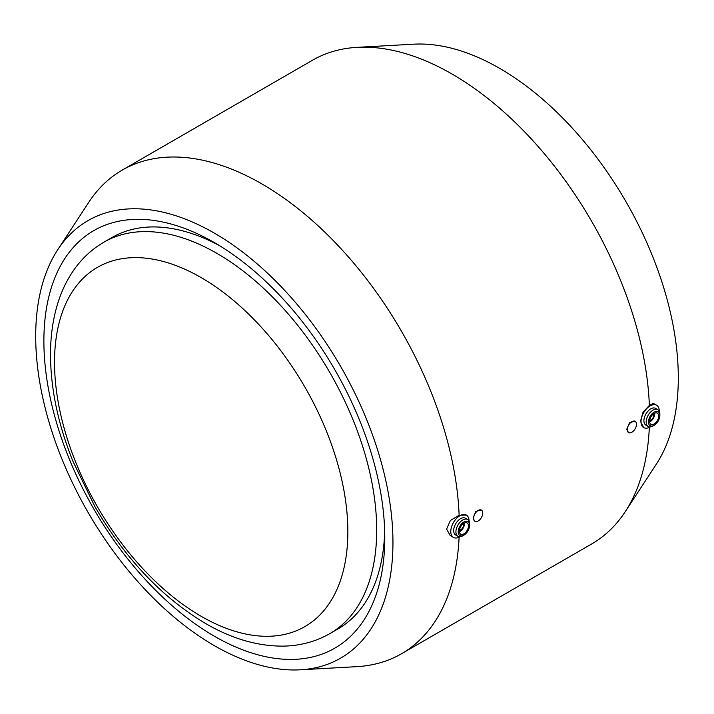 <?xml version="1.0" encoding="UTF-8"?>
<svg xmlns="http://www.w3.org/2000/svg" width="714" height="714" viewBox="0 0 714 714"><rect width="100%" height="100%" fill="white"/><g stroke="black" fill="none" stroke-linecap="round" stroke-linejoin="round"><path stroke-width="1.07" d="M392.95 542.497A252.613 145.852 60 0 1 300.21 669.812A252.613 145.852 60 0 1 35.7 336.24A252.613 145.852 60 0 1 57.7 249.775A252.613 145.852 60 0 1 258.655 265.153A252.613 145.852 60 0 1 392.95 542.497M459.093 537.223A279.254 161.23 60 0 1 401.509 653.756A279.254 161.23 60 0 1 356.822 666.653L300.21 669.812M453.461 537.428L450.222 535.562L446.598 529.101L450.364 520.497L459.129 515.249L466.376 515.062A12.914 7.452 120 0 0 456.424 518.525A12.914 7.452 120 0 0 450.784 531.519A12.914 7.452 120 0 0 453.461 537.428A12.914 7.452 120 0 0 460.03 536.723M649.329 427.391A279.254 161.23 60 0 1 625.25 511.679A279.254 161.23 60 0 1 591.736 543.925L401.509 653.756M57.7 249.775L88.75 202.321A279.254 161.23 60 0 1 122.264 170.075L312.491 60.244A279.254 161.23 60 0 1 357.178 47.347L413.79 44.188A252.613 145.852 60 0 1 678.3 377.76A252.613 145.852 60 0 1 656.3 464.225L625.25 511.679M654.14 425.312L652.998 425.972A9.684 5.596 -60 0 1 648.16 426.454L645.911 425.16A9.684 5.596 -60 0 1 643.912 420.724A9.684 5.596 -60 0 1 648.134 410.978A9.684 5.596 -60 0 1 655.604 408.381L657.844 409.675A9.684 5.596 -60 0 1 659.852 414.111L659.852 415.432A8.068 4.659 -60 0 1 654.14 425.312A8.068 4.659 -60 0 1 648.437 422.019A8.068 4.659 -60 0 1 654.14 412.13A8.068 4.659 -60 0 1 659.852 415.432M650.258 426.892A12.914 7.452 -60 0 1 643.689 427.597A12.914 7.452 -60 0 1 641.011 421.688A12.914 7.452 -60 0 1 646.652 408.694A12.914 7.452 -60 0 1 656.603 405.231A12.914 7.452 -60 0 1 659.281 411.148A12.914 7.452 -60 0 1 659.272 411.282M648.16 426.454A9.684 5.596 -60 0 1 646.152 422.019A9.684 5.596 -60 0 1 650.383 412.273A9.684 5.596 -60 0 1 657.844 409.675M654.676 413.174A6.453 3.731 -60 0 1 654.711 413.781A6.453 3.731 -60 0 1 649.606 421.965M649.579 421.358A6.453 3.731 -60 0 1 652.391 414.861A6.453 3.731 -60 0 1 657.371 413.129A6.453 3.731 -60 0 1 658.71 416.083A6.453 3.731 -60 0 1 655.889 422.59A6.453 3.731 -60 0 1 650.909 424.312A6.453 3.731 -60 0 1 649.579 421.358M651.016 419.85A4.034 2.329 -60 0 1 650.713 420.046A4.034 2.329 -60 0 1 649.642 420.421M652.953 414.316A3.231 1.865 -60 0 1 653.569 415.762L653.569 415.102A4.034 2.329 -60 0 0 653.364 413.977M653.569 415.762A3.231 1.865 -60 0 1 651.284 419.716A3.231 1.865 -60 0 1 649.731 419.903M643.689 427.597L640.44 421.358L643.011 412.299L649.365 405.418L653.364 403.365L656.603 405.231M628.365 432.354L626.749 429.266L629.525 422.742L634.8 421.224M474.658 521.095L473.043 518.007L475.819 511.483L481.093 509.966M459.414 530.252A4.034 2.329 120 0 0 460.485 529.868A4.034 2.329 120 0 0 460.789 529.681M459.504 529.734A3.231 1.865 120 0 0 461.057 529.538A3.231 1.865 120 0 0 463.341 525.584L463.341 524.924A4.034 2.329 120 0 0 463.127 523.808M468.473 525.915A6.453 3.731 120 0 0 467.134 522.96A6.453 3.731 120 0 0 462.163 524.692A6.453 3.731 120 0 0 459.343 531.189A6.453 3.731 120 0 0 460.682 534.143A6.453 3.731 120 0 0 465.653 532.412A6.453 3.731 120 0 0 468.473 525.915M459.379 531.796A6.453 3.731 120 0 0 464.484 523.612A6.453 3.731 120 0 0 464.448 523.005M455.916 531.85A9.684 5.596 120 0 0 457.924 536.285A9.684 5.596 120 0 0 462.77 535.803L463.913 535.143A8.068 4.659 120 0 0 469.616 525.254L469.616 523.942A9.684 5.596 120 0 0 467.608 519.506A9.684 5.596 120 0 0 460.146 522.104A9.684 5.596 120 0 0 455.916 531.85M469.616 525.254A8.068 4.659 120 0 0 463.913 521.961A8.068 4.659 120 0 0 458.201 531.85A8.068 4.659 120 0 0 463.913 535.143M467.608 519.506L465.367 518.212A9.684 5.596 120 0 0 457.906 520.809A9.684 5.596 120 0 0 453.676 530.556A9.684 5.596 120 0 0 455.684 534.982L457.924 536.285M469.044 521.104A12.914 7.452 120 0 0 469.044 520.97A12.914 7.452 120 0 0 466.376 515.062M636.451 424.321A6.453 3.731 -60 0 1 633.63 430.819A6.453 3.731 -60 0 1 628.659 432.55A6.453 3.731 -60 0 1 627.32 429.596A6.453 3.731 -60 0 1 630.141 423.099A6.453 3.731 -60 0 1 635.112 421.367A6.453 3.731 -60 0 1 636.451 424.321M482.744 513.063A6.453 3.731 -60 0 1 479.924 519.569A6.453 3.731 -60 0 1 474.953 521.291A6.453 3.731 -60 0 1 473.614 518.337A6.453 3.731 -60 0 1 476.434 511.84A6.453 3.731 -60 0 1 481.406 510.108A6.453 3.731 -60 0 1 482.744 513.063M384.775 537.776A241.046 139.168 60 0 1 214.325 636.192A241.046 139.168 60 0 1 43.884 340.962A241.046 139.168 60 0 1 214.325 242.555A241.046 139.168 60 0 1 384.775 537.776M384.685 531.475A225.981 130.475 60 0 1 337.972 628.927L329.895 633.586A225.981 130.475 60 0 0 376.697 530.136A225.981 130.475 60 0 0 216.904 253.363A225.981 130.475 60 0 0 103.914 242.171C90.25 250.168 79.102 261.137 70.472 275.104C64.822 284.261 60.387 294.338 57.156 305.333C52.943 319.729 50.73 335.241 50.515 351.877C50.239 386.756 57.673 423.134 72.801 460.994L94.908 506.61C125.039 558.5 161.944 597.466 205.605 623.518C232.077 638.905 258.209 646.429 284.011 646.108C300.656 645.706 315.954 641.538 329.895 633.586M201.187 277.603A207.417 119.756 60 0 1 347.852 531.635A207.417 119.756 60 0 1 201.187 616.316A207.417 119.756 60 0 1 54.523 362.284A207.417 119.756 60 0 1 201.187 277.603M103.914 242.171L111.991 237.512A225.981 130.475 60 0 1 219.742 245.777M463.341 525.584A3.231 1.865 120 0 0 462.726 524.147M357.178 47.347A279.254 161.23 60 0 1 649.365 405.418M122.264 170.075A279.254 161.23 60 0 1 333.206 240.484A279.254 161.23 60 0 1 459.129 515.249M651.284 419.716L650.713 420.046M461.057 529.538L460.485 529.868M628.659 432.55L628.061 432.211M474.953 521.291L474.355 520.952M481.406 510.108L480.808 509.769M635.112 421.367L634.514 421.028"/></g></svg>
